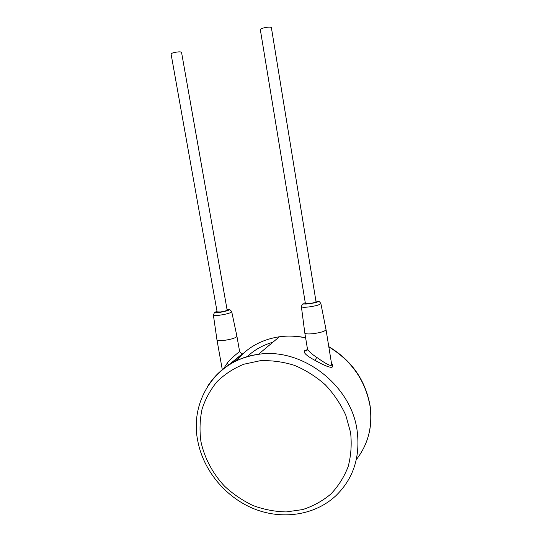 <?xml version="1.0" encoding="UTF-8"?>
<svg xmlns="http://www.w3.org/2000/svg" width="542" height="542" viewBox="0 0 542 542"><rect width="100%" height="100%" fill="white"/><g stroke="black" fill="none" stroke-linecap="round" stroke-linejoin="round"><path stroke-width="0.81" d="M228.317 365.383L239.584 356.304C243.819 353.16 244.598 352.476 241.935 354.265M236.732 358.777L233.046 362.564M307.422 349.8C299.265 350.803 308.412 356.9 314.983 360.362C330.112 368.756 335.573 369.515 331.379 362.645M307.45 348.94L307.477 349.075C308.845 351.487 311.941 354.258 316.772 357.388C327.517 365.03 332.456 367.205 331.582 363.912L326.033 329.651M312.883 333.716C320.844 332.632 325.22 331.257 326.02 329.59L320.857 303.473C320.071 304.76 316.04 305.925 308.744 306.962C304.306 307.429 301.853 307.328 301.393 306.664L304.821 333.032C305.342 333.933 308.032 334.157 312.883 333.716M304.807 332.93L307.477 349.075C308.276 349.068 305.817 351.954 305.776 350.83L307.334 350.037M305.376 303.391C305.627 303.75 306.975 303.798 309.407 303.534C313.391 302.964 315.593 302.334 316.02 301.643L271.386 27.622C270.702 26.883 268.304 26.937 264.191 27.798C261.711 28.435 260.424 29.038 260.316 29.614L305.376 303.391M217.118 311.88L220.357 311.975C224.368 311.386 226.631 310.742 227.139 310.051L181.543 52.337C180.757 51.639 178.304 51.707 174.165 52.54C172.173 53.041 171.143 53.523 171.069 53.97L217.118 311.88M216.963 339.881L216.976 339.983C217.389 340.694 219.551 340.864 223.467 340.491C231.481 339.353 235.966 337.951 236.929 336.284L231.712 311.697C230.784 312.985 226.644 314.17 219.3 315.254C215.723 315.64 213.751 315.573 213.392 315.044C215.445 311.061 212.342 313.208 219.727 312.341L228.358 310.329C229.205 309.204 230.323 309.665 231.712 311.697M223.67 368.56L227.45 362.828C230.316 358.858 239.11 351.819 239.632 351.623L236.942 336.358M247.091 356.744C254.34 349.895 262.945 345.058 272.89 342.219M328.825 346.9C351.528 360.708 365.233 380.301 369.962 405.687C372.794 426.324 368.248 444.291 356.324 459.589M236.319 360.891C247.118 347.551 261.488 339.509 279.415 336.765C288.026 335.606 296.759 335.979 305.627 337.896M305.6 337.761C296.752 335.898 288.026 335.566 279.415 336.765L258.405 354.332C216.421 359.407 189.395 400.552 197.762 440.89C203.223 469.989 224.849 496.601 253.012 508.41C281.163 520.137 314.231 515.754 335.613 495.984C353.391 478.843 360.545 456.933 357.076 430.253C350.911 384.454 301.399 347.381 258.405 354.332C236.014 357.767 219.056 368.479 207.539 386.453M314.983 360.362L316.772 357.388M301.379 306.582L301.393 306.664C302.036 304.462 302.666 303.595 303.283 304.048L308.655 303.933M305.254 302.666C302.361 303.927 303.601 304.326 308.981 303.872C316.962 302.524 319.265 301.548 315.905 300.945M217.003 311.23C214.361 312.355 215.289 312.714 219.767 312.314C226.041 311.623 231.84 309.286 227.03 309.428M213.379 314.963L216.976 339.983L222.295 369.651M228.48 365.152L227.45 362.828M350.586 432.523L345.776 415.206C340.667 404.027 333.845 393.892 325.302 384.806C315.966 376.561 305.688 370.084 294.469 365.355C282.985 361.778 271.508 360.24 260.052 360.742L243.778 364.244C233.636 368.391 224.74 374.176 217.098 381.609C210.343 389.82 205.323 399.027 202.03 409.237C199.802 419.806 199.436 430.612 200.947 441.655C204.497 458.098 212.715 473.566 224.645 486.296C233.202 494.216 242.708 500.652 253.168 505.598C263.988 509.561 275.004 511.675 286.237 511.926L302.565 509.595C313.019 506.235 322.422 501.079 330.776 494.121C338.31 486.235 344.102 477.075 348.154 466.642C351.053 455.687 351.866 444.318 350.586 432.523M328.784 346.629C351.541 360.335 365.288 379.908 370.023 405.341C371.514 415.057 371.162 424.515 368.946 433.708M308.947 303.899L316.528 302.3C319.218 301.474 318.533 300.478 320.857 303.473M239.632 351.623L241.962 354.116L228.548 365.112"/></g></svg>
